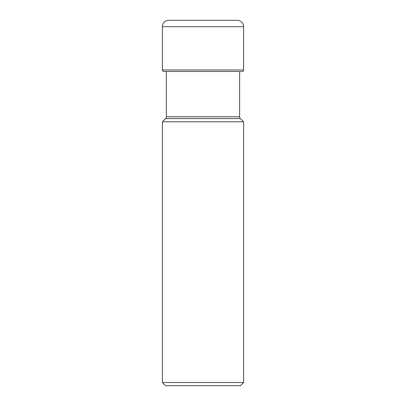<?xml version="1.0" encoding="UTF-8"?>
<svg xmlns="http://www.w3.org/2000/svg" width="406" height="406" viewBox="0 0 406 406"><rect width="100%" height="100%" fill="white"/><g stroke="black" fill="none" stroke-linecap="round" stroke-linejoin="round"><path stroke-width="0.61" d="M168.794 20.3A6.394 6.394 0 0 0 162.4 26.694A6.394 6.394 0 0 1 168.794 20.3L237.205 20.3A6.394 6.394 0 0 1 243.6 26.694L243.6 69.974L162.4 69.974L162.4 26.694L162.4 69.974A1.507 1.507 0 0 0 163.796 71.476A1.507 1.507 0 0 1 162.4 69.974M235.414 20.3L170.586 20.3L235.414 20.3M239.636 71.476L163.796 71.476L166.364 71.476L166.364 116.776A2.558 2.558 0 0 1 165.618 118.582L240.382 118.582A2.558 2.558 0 0 1 239.636 116.776L239.636 71.766A33.008 33.008 0 0 1 242.204 71.476A1.507 1.507 0 0 0 243.6 69.974M240.403 385.7L165.597 385.7L162.4 382.503L162.4 121.8L243.6 121.8L243.6 382.503L240.403 385.7M243.6 382.503L162.4 382.503M165.618 118.582L162.4 121.8M240.382 118.582L243.6 121.8M162.4 26.694L243.6 26.694M239.636 116.776L166.364 116.776"/></g></svg>
